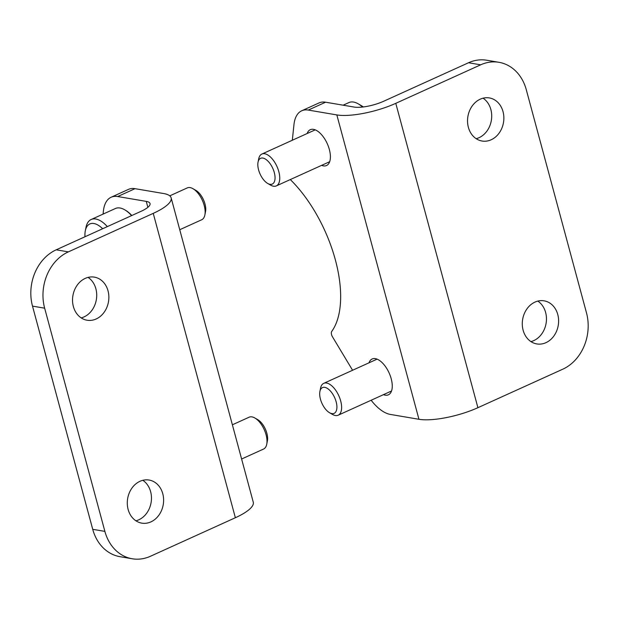 <?xml version="1.0" encoding="UTF-8"?>
<svg xmlns="http://www.w3.org/2000/svg" width="619" height="619" viewBox="0 0 619 619"><rect width="100%" height="100%" fill="white"/><g stroke="black" fill="none" stroke-linecap="round" stroke-linejoin="round"><path stroke-width="0.93" d="M150.928 521.879A21.858 18.052 -80.4 0 1 141.79 523.14A21.858 18.052 -80.4 0 1 127.305 504.09A21.858 18.052 -80.4 0 1 139.979 481.296A21.858 18.052 -80.4 0 1 149.109 480.042A21.858 18.052 -80.4 0 1 163.594 499.092A21.858 18.052 -80.4 0 1 150.928 521.879M96.177 318.971A21.858 18.052 -80.4 0 1 87.039 320.224A21.858 18.052 -80.4 0 1 72.555 301.174A21.858 18.052 -80.4 0 1 85.229 278.388A21.858 18.052 -80.4 0 1 94.359 277.126A21.858 18.052 -80.4 0 1 108.843 296.176A21.858 18.052 -80.4 0 1 96.177 318.971M153.241 213.369L68.353 251.879A43.717 36.103 -80.4 0 0 44.653 308.185L104.882 531.381A43.717 36.103 -80.4 0 0 132.211 558.764A43.717 36.103 -80.4 0 0 150.479 556.249L235.367 517.732L153.241 213.369A43.717 12.009 164.9 0 0 171.146 197.856A43.717 12.009 164.9 0 0 163.586 193.523L135.035 188.671A40.436 19.909 -114.4 0 0 128.458 189.383L111.134 197.244A40.436 19.909 65.6 0 1 117.711 196.532L135.035 188.671M132.211 558.764L120.055 556.698A43.717 36.103 99.6 0 1 92.726 529.322L32.505 306.119L44.653 308.185M135.94 520.811A21.858 18.052 99.6 0 0 151.098 502.543A21.858 18.052 99.6 0 0 142.819 480.305M81.19 317.903A21.858 18.052 99.6 0 0 96.347 299.635A21.858 18.052 99.6 0 0 88.068 277.389M147.864 207.319L146.262 201.384A21.858 6.004 164.9 0 1 150.046 203.543A21.858 6.004 164.9 0 1 141.093 211.303L56.205 249.813A43.717 36.103 99.6 0 0 32.505 306.119M171.146 197.856L253.272 502.218A43.717 12.009 164.9 0 1 235.367 517.732M146.262 201.384L117.711 196.532M103.071 214.104L103.388 211.141A40.436 19.909 65.6 0 1 111.134 197.244M480.228 99.187A21.858 18.052 -80.4 0 1 489.358 97.926A21.858 18.052 -80.4 0 1 503.843 116.976A21.858 18.052 -80.4 0 1 491.176 139.77A21.858 18.052 -80.4 0 1 482.039 141.024A21.858 18.052 -80.4 0 1 467.554 121.974A21.858 18.052 -80.4 0 1 480.228 99.187M534.971 302.095A21.858 18.052 -80.4 0 1 544.109 300.834A21.858 18.052 -80.4 0 1 558.593 319.884A21.858 18.052 -80.4 0 1 545.927 342.678A21.858 18.052 -80.4 0 1 536.789 343.932A21.858 18.052 -80.4 0 1 522.304 324.882A21.858 18.052 -80.4 0 1 534.971 302.095M477.907 407.697L562.795 369.187A43.717 36.103 -80.4 0 0 586.495 312.881L526.274 89.678A43.717 36.103 -80.4 0 0 498.945 62.302A43.717 36.103 -80.4 0 0 480.677 64.817L395.781 103.334L477.907 407.697A43.717 12.009 -15.1 0 1 418.955 419.287L390.403 414.436A40.436 19.909 65.6 0 1 371.145 400.245M476.181 138.695A21.858 18.052 99.6 0 0 479.021 137.704A21.858 18.052 99.6 0 0 491.579 118.693A21.858 18.052 99.6 0 0 483.06 98.189M530.932 341.611A21.858 18.052 99.6 0 0 533.771 340.612A21.858 18.052 99.6 0 0 546.329 321.609A21.858 18.052 99.6 0 0 537.81 301.097M498.945 62.302L486.789 60.236A43.717 36.103 99.6 0 0 468.521 62.751L383.633 101.268A21.858 6.004 -15.1 0 1 354.161 107.064L325.602 102.212A40.436 19.909 -114.4 0 0 319.025 102.932L301.701 110.786A40.436 19.909 65.6 0 1 308.277 110.074L336.837 114.925A43.717 12.009 -15.1 0 0 395.781 103.334M369.009 362.811A19.669 9.687 65.6 0 1 372.143 358.989A19.669 9.687 65.6 0 1 375.346 358.641A19.669 9.687 65.6 0 1 390.279 375.818A19.669 9.687 65.6 0 1 388.399 394.814A19.669 9.687 65.6 0 1 385.204 395.162A19.669 9.687 65.6 0 1 383.455 394.659M307.14 133.518A19.669 9.687 65.6 0 1 310.281 129.696A19.669 9.687 65.6 0 1 313.477 129.348A19.669 9.687 65.6 0 1 328.418 146.525A19.669 9.687 65.6 0 1 326.538 165.528A19.669 9.687 65.6 0 1 323.335 165.877A19.669 9.687 65.6 0 1 321.594 165.374M292.315 140.25L293.955 124.682A40.436 19.909 65.6 0 1 301.701 110.786M352.582 370.263L332.488 336.821A4.372 2.151 65.6 0 1 331.714 331.451A98.359 48.437 65.6 0 0 290.891 180.144A4.372 2.151 65.6 0 1 290.357 179.541M329.532 412.718L332.48 414.421A17.487 8.612 -114.4 0 0 338.183 415.202A17.487 8.612 -114.4 0 0 338.802 395.719A17.487 8.612 -114.4 0 0 323.737 383.347A17.487 8.612 -114.4 0 0 320.565 388.159L319.899 391.494A14.136 6.956 -114.4 0 0 320.441 399.147A14.136 6.956 -114.4 0 0 329.532 412.718A14.136 6.956 -114.4 0 0 336.914 406.853A14.136 6.956 -114.4 0 0 329.184 389.8A14.136 6.956 -114.4 0 0 319.899 391.494M363.314 106.955A24.915 12.272 -114.4 0 0 361.287 105.601L358.208 103.83A28.412 13.989 -114.4 0 0 348.938 102.561L343.135 105.191M362.541 107.041A28.412 13.989 -114.4 0 0 358.208 103.83M267.663 183.433L270.611 185.127A17.487 8.612 -114.4 0 0 276.314 185.909A17.487 8.612 -114.4 0 0 276.933 166.426A17.487 8.612 -114.4 0 0 261.868 154.061A17.487 8.612 -114.4 0 0 258.696 158.866L258.03 162.209A14.136 6.956 -114.4 0 0 258.58 169.861A14.136 6.956 -114.4 0 0 267.663 183.433A14.136 6.956 -114.4 0 0 275.053 177.56A14.136 6.956 -114.4 0 0 267.315 160.514A14.136 6.956 -114.4 0 0 258.03 162.209M84.981 236.76A24.915 12.272 65.6 0 1 85.306 230.802A24.915 12.272 65.6 0 1 102.653 228.744M85.306 230.802L86.002 227.32A28.412 13.989 65.6 0 1 91.155 219.513A28.412 13.989 65.6 0 1 107.335 226.616M91.155 219.513L115.405 208.51A28.412 13.989 65.6 0 1 124.674 209.779A28.412 13.989 65.6 0 1 131.592 215.613M124.674 209.779L125.44 210.22A27.538 13.564 65.6 0 1 131.816 215.513M169.768 195.844L187.255 187.913A17.487 8.612 65.6 0 1 192.958 188.694A17.487 8.612 65.6 0 1 204.874 214.955A17.487 8.612 65.6 0 1 201.701 219.76L179.742 229.719M192.958 188.694L195.906 190.389A14.136 6.956 65.6 0 1 205.539 211.613L204.874 214.955M232.38 424.796L249.124 417.198A17.487 8.612 65.6 0 1 254.827 417.98A17.487 8.612 65.6 0 1 266.743 444.241A17.487 8.612 65.6 0 1 263.57 449.046L241.611 459.012M254.827 417.98L257.775 419.682A14.136 6.956 65.6 0 1 267.4 440.906L266.743 444.241M92.726 529.322L104.882 531.381M56.205 249.813L68.353 251.879M325.602 102.212L308.277 110.074M468.521 62.751L480.677 64.817M336.837 114.925L418.955 419.287M377.087 359.144L323.737 383.347M391.541 390.991L338.183 415.202M315.226 129.858L261.868 154.061M329.672 161.706L276.314 185.909"/></g></svg>
